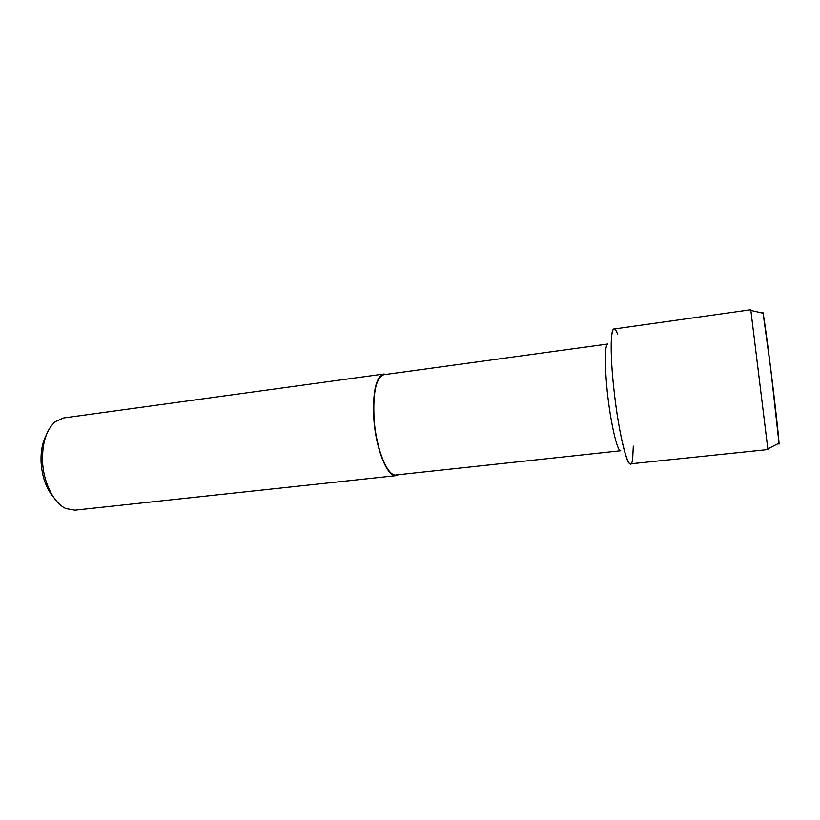 <?xml version="1.0" encoding="UTF-8"?>
<svg xmlns="http://www.w3.org/2000/svg" width="820" height="820" viewBox="0 0 820 820"><rect width="100%" height="100%" fill="white"/><g stroke="black" fill="none" stroke-linecap="round" stroke-linejoin="round"><path stroke-width="1.23" d="M762.815 313.178C762.641 307.633 766.3 333.104 770.749 368.949C776.079 411.63 780.199 450.416 778.744 443.323M607.702 344.031C604.627 346.419 604.453 361.999 607.189 390.771C610.439 422.372 617.368 452.199 620.76 450.764L396.152 474.954C387.604 476.861 376.267 449.442 374.135 419.748C372.741 392.647 375.99 377.62 383.883 374.699L607.702 344.031M617.562 334.099C611.402 316.95 608.901 343.416 613.76 387.891C619.131 440.012 630.682 480.089 632.722 458.031L633.306 446.131M386.363 374.361L383.78 374.033C375.785 376.995 372.485 392.216 373.899 419.686C376.062 449.78 387.563 477.558 396.214 475.631L398.643 474.688M383.78 374.033L63.611 417.954L55.329 421.654C46.494 429.444 42.23 442.523 42.527 460.901C43.245 482.406 53.792 503.347 65.959 508.574L74.886 510.173L396.214 475.631M46.176 435.287C42.414 442.554 40.713 451.42 41.061 461.906C41.984 476.768 46.238 488.648 53.792 497.545M750.905 310.442L763.102 313.24L770.749 368.949L779 443.189L767.838 448.858L767.868 449.565L630.467 463.843C626.47 465.698 617.921 428.04 613.76 387.891C610.152 354.599 610.449 328.758 613.975 329.005L750.771 309.745L767.838 448.858"/></g></svg>
